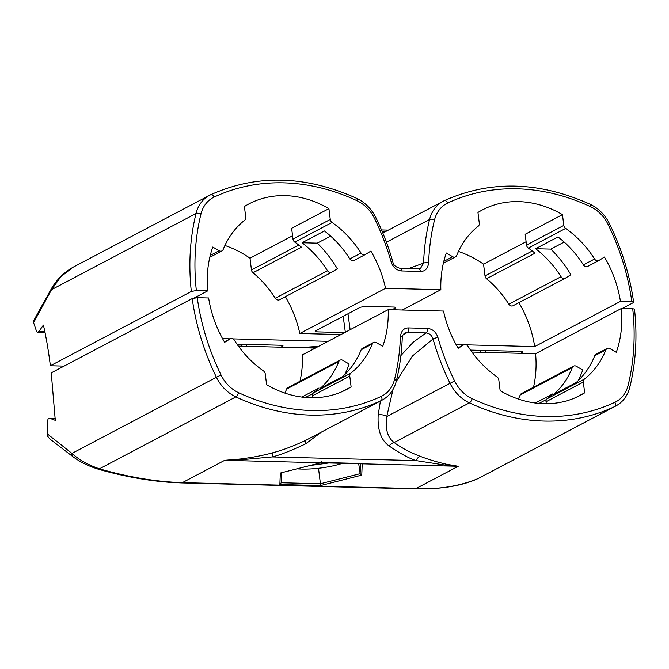 <?xml version="1.0" encoding="UTF-8"?>
<svg xmlns="http://www.w3.org/2000/svg" width="669" height="669" viewBox="0 0 669 669"><rect width="100%" height="100%" fill="white"/><g stroke="black" fill="none" stroke-linecap="round" stroke-linejoin="round"><path stroke-width="1" d="M55.193 418.418L49.79 418.284L55.276 420.341L51.254 372.867L192.212 298.575L197.238 297.672A217.843 178.882 62.2 0 0 221.038 374.991A33.233 27.287 62.2 0 0 238.524 392.678A3.696 1.43 115 0 1 235.864 396.909A221.531 181.909 62.2 0 0 310.525 415.098A221.531 181.909 62.2 0 0 381.113 400.622L305.842 440.294A7.384 2.149 64.3 0 0 305.658 443.848C291.132 450.697 279.993 455.054 272.241 456.935L240.112 459.829L224.709 460.322L240.689 458.976C253.994 457.211 264.916 455.071 273.47 452.553C282.561 450.212 293.357 446.131 305.842 440.294L382.133 400.121C389.333 396.157 394.041 389.885 396.265 381.288C399.728 367.214 401.726 352.647 402.27 337.586L402.27 337.586A3.696 1.204 2 0 1 402.261 337.594C402.102 336.214 402.88 334.717 404.603 333.103L407.279 332.451L426.12 332.936C429.465 333.287 431.773 335.303 433.027 338.966L412.397 356.059L396.182 381.623M192.212 298.575A221.531 181.909 62.2 0 0 216.422 377.266L71.934 453.415A7.384 4.231 125.8 0 0 73.097 456.827L49.79 438.948L47.808 436.422L47.466 434.005L71.934 453.415C78.9 459.77 88.057 464.905 99.422 468.827C128.565 477.198 156.212 481.805 182.353 482.65L415.901 488.613C439.148 489.516 459.921 486.146 478.226 478.502L615.681 406.083C622.881 402.128 627.597 395.847 629.813 387.259C635.893 362.389 637.457 336.415 634.521 309.329M361.235 463.609A1.48 1.43 2.3 0 0 362.222 463.834L320.944 462.781A1.48 0.669 75.8 0 0 321.128 462.655M575.557 397.654L584.664 392.854L583.326 382.074A3.696 3.036 -117.8 0 1 584.38 379.131A93.409 76.709 62.2 0 0 605.905 349.845A3.696 3.036 -117.8 0 1 607.134 348.449L595.954 354.344A3.696 3.036 62.2 0 0 594.724 355.741A93.409 76.709 -117.8 0 1 576.134 382.576L553.765 394.367A93.409 76.709 62.2 0 0 572.355 367.532A3.696 3.036 -117.8 0 1 573.584 366.127A3.696 3.036 -117.8 0 1 576.402 366.294L582.741 369.999A104.857 86.109 -117.8 0 1 578.1 380.77M607.134 348.449A3.696 3.036 -117.8 0 1 609.952 348.616L616.291 352.32A104.857 86.109 62.2 0 0 621.334 308.509L632.723 308.794C634.53 308.902 634.965 309.254 634.02 309.864M471.938 352.07L535.585 353.7L621.334 308.509M535.585 353.7A104.857 86.109 -117.8 0 1 533.519 387.242M573.584 366.127L521.385 393.64A3.696 3.036 62.2 0 0 520.156 395.045A93.409 76.709 -117.8 0 1 518.416 399.067M546.297 403.733L546.038 401.718A3.696 3.036 62.2 0 1 547.1 398.783A93.409 76.709 -117.8 0 0 552.552 393.991L535.376 403.039M299.971 381.28A104.857 86.109 -117.8 0 0 302.472 354.838L388.221 309.647L443.514 311.06A104.857 86.109 62.2 0 0 458.198 348.281L463.65 344.878A3.696 3.036 -117.8 0 1 463.809 344.786A3.696 3.036 -117.8 0 1 468.032 346.325A93.409 76.709 62.2 0 0 497.017 376.898A3.696 3.036 -117.8 0 1 498.815 379.917L500.153 390.696A104.857 86.109 62.2 0 0 580.199 395.421A104.857 86.109 62.2 0 0 584.664 392.854M197.238 297.672L208.628 297.964A104.857 86.109 62.2 0 0 224.65 342.311L230.103 338.907A3.696 3.036 -117.8 0 1 230.261 338.815A3.696 3.036 -117.8 0 1 234.484 340.354A93.409 76.709 62.2 0 0 263.461 370.927A3.696 3.036 -117.8 0 1 265.259 373.946L266.605 384.734A104.857 86.109 62.2 0 0 346.651 389.458A104.857 86.109 62.2 0 0 351.116 386.891L349.77 376.103A3.696 3.036 -117.8 0 1 350.832 373.16A93.409 76.709 62.2 0 0 372.357 343.883A3.696 3.036 -117.8 0 1 373.586 342.478L362.397 348.373A3.696 3.036 62.2 0 0 361.168 349.778A93.409 76.709 -117.8 0 1 342.587 376.614L320.217 388.405A93.409 76.709 62.2 0 0 338.798 361.561A3.696 3.036 -117.8 0 1 340.028 360.165A3.696 3.036 -117.8 0 1 342.846 360.332L349.185 364.036A104.857 86.109 -117.8 0 1 344.552 374.807M340.028 360.165L287.829 387.669A3.696 3.036 62.2 0 0 286.608 389.074A93.409 76.709 -117.8 0 1 284.869 393.104M312.741 397.771L312.49 395.755A3.696 3.036 62.2 0 1 313.552 392.812A93.409 76.709 -117.8 0 0 319.004 388.02L301.819 397.077M342.01 391.691L351.116 386.891M373.586 342.478A3.696 3.036 -117.8 0 1 376.404 342.645L382.743 346.35A104.857 86.109 62.2 0 0 388.221 309.647M238.381 346.107L315.308 348.072M305.658 443.848L321.212 432.224M402.813 335.127L407.279 332.451A3.696 1.915 91.5 0 0 408.667 327.935L427.508 328.412C432.525 328.939 435.996 331.941 437.919 337.435A3.696 0.527 164.2 0 0 433.027 338.966A221.531 181.909 62.2 0 0 449.978 383.228A36.92 30.322 62.2 0 0 469.412 402.88A221.531 181.909 62.2 0 0 544.073 421.06A221.531 181.909 62.2 0 0 614.669 406.593A36.92 30.322 62.2 0 0 615.681 406.083M238.524 392.678A217.843 178.882 62.2 0 0 381.363 396.324A33.233 27.287 62.2 0 0 394.543 379.423A217.843 178.882 62.2 0 0 400.438 336.474C401.266 330.712 404.009 327.86 408.667 327.935M392.996 389.525L386.757 416.553C385.06 428.913 387.518 437.576 394.141 442.552C401.684 448.013 410.356 452.595 420.157 456.3C427.959 459.335 436.715 461.978 446.415 464.227L458.265 466.285L444.918 465.055A7.384 5.026 102.1 0 1 446.415 464.227M380.418 401.015L378.186 414.964A7.384 4.365 -174.6 0 1 386.757 416.553L454.586 380.962A33.233 27.287 62.2 0 0 472.08 398.64A3.696 1.43 115 0 1 469.412 402.88L394.141 442.552A7.384 4.583 125.3 0 0 389.115 445.98C400.087 453.473 409.06 458.349 416.034 460.606L444.918 465.055M427.508 328.412A3.696 1.915 91.5 0 1 426.12 332.936L413.4 342.035L400.907 355.54M378.186 414.964C377.349 429.833 380.996 440.169 389.115 445.98M47.466 434.005L47.716 420.935C47.825 418.878 48.511 417.991 49.79 418.284L55.184 418.342M281.172 482.759L320.418 483.762L318.503 468.275M321.337 461.761L321.597 462.471L320.76 462.772A1.48 0.669 75.8 0 0 320.944 462.781L280.328 473.042L320.76 462.772L224.709 460.322L182.353 482.65A7.384 3.83 91.5 0 1 181.274 482.909L414.822 488.88C440.67 489.424 461.727 485.995 478.017 478.603L479.021 478.109M281.156 482.759L279.859 484.532L280.328 473.042M360.532 463.592L360.123 473.685L320.418 483.762L320.576 485.577L279.859 484.532M358.684 463.542L360.123 473.685L361.762 475.115L320.576 485.577M392.051 309.739L395.145 308.108L394.978 307.163M395.647 307.514L395.145 308.108C396.107 307.506 395.672 307.155 393.857 307.046L365.45 306.327L360.432 307.222L315.693 330.804C314.731 331.406 315.166 331.765 316.981 331.866L344.711 332.577M315.174 331.264L315.693 330.804M209.857 257.072A3.696 3.036 62.2 0 0 210.752 256.804L221.941 250.908A3.696 3.036 -117.8 0 1 219.123 250.741L212.775 247.037A104.857 86.109 62.2 0 0 207.741 290.848L196.352 290.555L191.326 291.458L50.367 365.751L64.09 366.102M292.562 235.764L249.997 258.192L251.46 269.933A3.696 3.036 62.2 0 0 252.999 272.751L301.468 247.204A93.409 76.709 -117.8 0 0 294.778 242.103A3.696 3.036 62.2 0 1 292.98 239.084L291.634 228.305L328.914 208.653A104.857 86.109 62.2 0 0 248.868 203.928A104.857 86.109 62.2 0 0 244.402 206.495L245.749 217.283A3.696 3.036 -117.8 0 1 244.687 220.218A93.409 76.709 62.2 0 0 223.162 249.504A3.696 3.036 -117.8 0 1 221.941 250.908M194.294 297.931L207.741 290.848M285.362 296.676A104.857 86.109 -117.8 0 1 299.812 333.488L385.561 288.297A104.857 86.109 62.2 0 0 370.877 251.076L365.416 254.479A3.696 3.036 -117.8 0 1 365.266 254.563A3.696 3.036 -117.8 0 1 361.043 253.024A93.409 76.709 62.2 0 0 332.058 222.451A3.696 3.036 -117.8 0 1 330.26 219.44L328.914 208.653M224.909 245.473A104.857 86.109 -117.8 0 1 249.997 258.192M330.628 236.098L317.273 243.14L302.07 242.747L324.44 230.964A93.409 76.709 -117.8 0 1 349.854 258.92A3.696 3.036 62.2 0 0 354.077 260.458A3.696 3.036 62.2 0 0 354.236 260.375M317.273 243.14A104.857 86.109 -117.8 0 1 337.318 268.754L331.866 272.158A3.696 3.036 -117.8 0 1 331.707 272.25A3.696 3.036 -117.8 0 1 327.484 270.711A93.409 76.709 62.2 0 0 302.07 242.747M252.999 272.751A93.409 76.709 -117.8 0 1 275.293 298.223A3.696 3.036 62.2 0 0 279.508 299.762A3.696 3.036 62.2 0 0 279.667 299.67M443.405 263.042A3.696 3.036 62.2 0 0 444.308 262.766L455.489 256.871A3.696 3.036 -117.8 0 1 452.67 256.704L446.332 252.999A104.857 86.109 62.2 0 0 440.854 289.71L385.561 288.297M622.153 308.526L633.133 302.748C634.078 302.145 633.643 301.786 631.837 301.677L620.447 301.393A104.857 86.109 62.2 0 0 604.425 257.038L598.972 260.442A3.696 3.036 -117.8 0 1 598.814 260.534A3.696 3.036 -117.8 0 1 594.59 258.995A93.409 76.709 62.2 0 0 565.614 228.422A3.696 3.036 -117.8 0 1 563.808 225.403L562.47 214.624L525.182 234.267L526.528 245.055A3.696 3.036 62.2 0 0 528.326 248.074A93.409 76.709 -117.8 0 1 535.016 253.175L486.547 278.714A93.409 76.709 -117.8 0 1 508.841 304.186A3.696 3.036 62.2 0 0 513.064 305.725A3.696 3.036 62.2 0 0 513.223 305.641M526.11 241.726L483.553 264.163L485.017 275.904A3.696 3.036 62.2 0 0 486.547 278.714M570.874 274.725L565.414 278.128A3.696 3.036 -117.8 0 1 565.263 278.22A3.696 3.036 -117.8 0 1 561.04 276.682A93.409 76.709 62.2 0 0 535.626 248.717L550.83 249.102A104.857 86.109 -117.8 0 1 570.874 274.725M550.83 249.102L564.176 242.069M594.59 258.995L583.41 264.891A93.409 76.709 -117.8 0 0 557.996 236.926L535.626 248.717M583.41 264.891A3.696 3.036 62.2 0 0 587.633 266.429A3.696 3.036 62.2 0 0 587.783 266.337M562.47 214.624A104.857 86.109 62.2 0 0 482.424 209.899A104.857 86.109 62.2 0 0 477.959 212.458L479.297 223.245A3.696 3.036 -117.8 0 1 478.243 226.189A93.409 76.709 62.2 0 0 456.718 255.474A3.696 3.036 -117.8 0 1 455.489 256.871M458.457 251.444A104.857 86.109 -117.8 0 1 483.553 264.163M402.337 310.006L440.854 289.71M299.812 333.488L340.981 334.542M518.918 302.639A104.857 86.109 -117.8 0 1 534.698 346.584L466.427 344.836M463.65 344.878L457.964 347.872L463.809 344.786L456.091 344.577M328.144 341.307L232.871 338.874M230.103 338.907L224.408 341.909L230.261 338.815L222.534 338.606M620.447 301.393L534.698 346.584M633.133 302.748L633.635 302.204C629.822 275.118 621.777 248.96 609.492 223.722C605.027 214.833 598.613 208.368 590.242 204.313C539.005 181.266 490.344 180.053 444.275 200.667A3.696 2.107 -115.2 0 0 444.233 200.692A36.92 30.322 62.2 0 0 443.213 201.202A36.92 30.322 62.2 0 0 429.582 219.474A221.531 181.909 62.2 0 0 423.586 263.151L420.567 268.302L399.794 268.227C395.63 267.073 393.313 264.966 392.845 261.897L392.845 261.897C388.547 246.752 382.911 232.043 375.945 217.76C371.479 208.87 365.065 202.398 356.694 198.342C305.449 175.303 256.796 174.091 210.727 194.704A3.696 2.107 -115.2 0 0 210.676 194.721A36.92 30.322 62.2 0 0 209.656 195.231A36.92 30.322 62.2 0 0 196.025 213.503A221.531 181.909 62.2 0 0 191.326 291.458M408.759 268.461L423.586 263.151A3.696 1.204 -178 0 1 428.637 262.875C427.809 268.645 425.066 271.489 420.408 271.422A3.696 1.915 -88.5 0 0 418.635 268.712M383.672 232.578L382.735 232.82M420.408 271.422L401.567 270.937C396.55 270.418 393.079 267.408 391.156 261.922A3.696 0.527 -15.8 0 1 392.845 261.897M72.996 267.257L60.887 276.673L51.53 289.66L33.601 322.65L33.592 320.819L51.388 288.707C56.648 279.692 63.848 272.542 72.996 267.257L210.727 194.704A3.696 2.107 -115.2 0 1 214.164 197.062A33.233 27.287 62.2 0 0 200.976 213.963A3.696 1.547 -166.2 0 0 196.025 213.503L51.53 289.66A7.384 1.84 -148.8 0 1 51.388 288.707M33.601 322.65L36.569 331.431L37.556 332.468L38.969 331.456L43.401 325.067C46.111 336.842 48.436 350.405 50.367 365.751M280.813 347.194L282.469 346.316C283.422 345.714 282.995 345.363 281.181 345.254L236.985 344.125M282.97 345.722L282.469 346.316L282.301 345.371M522.121 351.501L522.28 352.446L520.624 353.316M470.533 350.096L520.984 351.384C522.79 351.493 523.217 351.844 522.28 352.446L522.782 351.902M485.477 350.472L485.878 352.429M317.892 346.709A24 5.72 172.9 0 0 302.84 347.755M297.111 468.835A34.704 8.279 172.9 0 0 301.744 469.078A34.704 8.279 172.9 0 0 342.896 463.14M310.257 465.49L330.034 462.814M330.085 463.216L330.812 462.831M317.583 346.877L306.895 347.855M414.822 488.88A7.384 3.83 91.5 0 0 415.901 488.613L458.265 466.285L362.222 463.834L361.762 475.115M478.017 478.603A7.384 6.105 65.8 0 0 478.226 478.502L614.669 406.593A3.696 2.107 64.8 0 0 614.911 402.295A33.233 27.287 62.2 0 0 628.099 385.394A3.696 1.547 13.8 0 1 629.813 387.259M594.724 355.741L605.905 349.845M520.156 395.045L572.355 367.532M583.326 382.074L546.038 401.718M584.38 379.131L547.1 398.783M546.464 399.51L539.005 403.44M286.608 389.074L338.798 361.561M312.908 393.539L305.457 397.47M349.77 376.103L312.49 395.755M350.832 373.16L313.552 392.812M361.168 349.778L372.357 343.883M221.038 374.991L216.422 377.266A36.92 30.322 62.2 0 0 235.864 396.909L99.422 468.827A7.384 0.502 105.6 0 1 99.037 469.421C123.832 476.42 147.757 480.752 170.812 482.424L181.274 482.909M381.363 396.324A3.696 2.107 64.8 0 1 381.113 400.622A36.92 30.322 62.2 0 0 382.133 400.121M394.543 379.423A3.696 1.547 13.8 0 1 396.265 381.288M400.438 336.474A3.696 1.204 2 0 1 402.27 337.586M240.112 459.829A7.384 2.383 83.3 0 1 240.689 458.976M420.157 456.3A7.384 4.273 -69.7 0 0 416.034 460.606L272.241 456.935A7.384 3.077 74.6 0 1 273.47 452.553M472.08 398.64A217.843 178.882 62.2 0 0 614.911 402.295M437.919 337.435A217.843 178.882 62.2 0 0 454.586 380.962M628.099 385.394A217.843 178.882 62.2 0 0 632.723 308.794M73.097 456.827L73.097 456.827C80.255 462.128 88.902 466.326 99.037 469.421M362.314 463.517L321.597 462.471M350.138 329.717L347.972 313.786M345.338 332.242L343.18 316.32M316.981 331.866L316.855 330.193M210.258 255.407L219.123 250.741M292.98 239.084L330.26 219.44M294.778 242.103L332.058 222.451M251.46 269.933L298.742 245.021M361.043 253.024L349.854 258.92M327.484 270.711L275.293 298.223M485.017 275.904L532.29 250.984M561.04 276.682L508.841 304.186M528.326 248.074L565.614 228.422M526.528 245.055L563.808 225.403M443.806 261.378L452.67 256.704M631.837 301.677A217.843 178.882 62.2 0 0 608.037 224.358L609.492 223.722M608.037 224.358A33.233 27.287 62.2 0 0 590.543 206.679A3.696 1.43 -65 0 0 590.242 204.313M590.543 206.679A217.843 178.882 62.2 0 0 447.712 203.025A3.696 2.107 -115.2 0 0 444.275 200.667L382.819 233.029M386.414 242.22L429.582 219.474A3.696 1.547 -166.2 0 1 434.524 219.925A217.843 178.882 62.2 0 0 428.637 262.875M447.712 203.025A33.233 27.287 62.2 0 0 434.524 219.925M391.156 261.922A217.843 178.882 62.2 0 0 374.489 218.395A33.233 27.287 62.2 0 0 356.995 200.708A3.696 1.43 -65 0 0 356.694 198.342M356.995 200.708A217.843 178.882 62.2 0 0 214.164 197.062M374.489 218.395L375.945 217.76M401.567 270.937A3.696 1.915 -88.5 0 0 399.794 268.227M385.528 231.599L382.183 231.516M200.976 213.963A217.843 178.882 62.2 0 0 196.352 290.555M38.969 331.456L44.856 331.607M241.083 344.234L241.35 346.182M246.242 344.368L246.51 346.316M480.233 350.339L480.643 352.295M316.838 346.693L317.014 347.169M281.164 482.968L281.582 472.774M354.077 260.458L365.266 254.563M279.508 299.762L331.707 272.25M513.064 305.725L565.263 278.22M587.633 266.429L598.814 260.534M45.074 332.66L37.556 332.468M388.346 230.111L381.522 229.944"/></g></svg>
